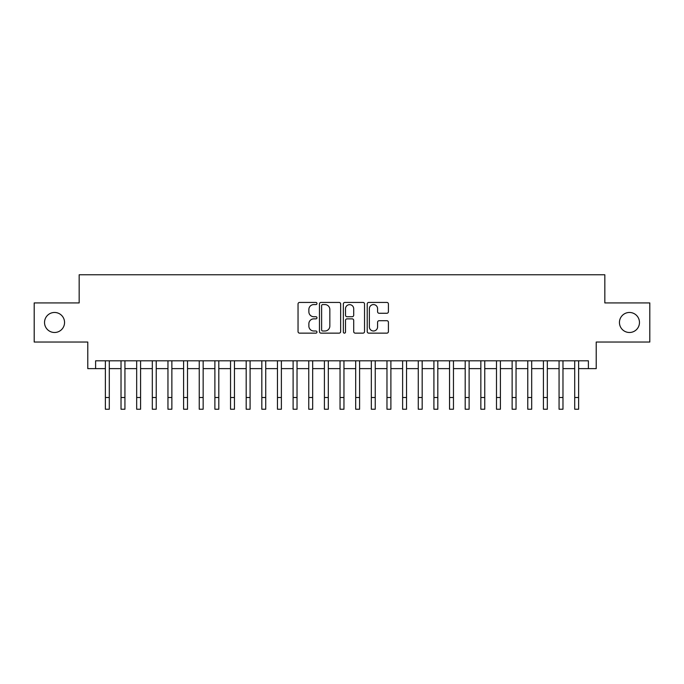 <?xml version="1.0" encoding="UTF-8"?>
<svg xmlns="http://www.w3.org/2000/svg" width="684" height="684" viewBox="0 0 684 684"><rect width="100%" height="100%" fill="white"/><g stroke="black" fill="none" stroke-linecap="round" stroke-linejoin="round"><path stroke-width="1.03" d="M316.974 303.508A1.077 1.077 0 0 0 315.897 302.431L299.583 302.431A1.539 1.539 0 0 0 298.044 303.97L298.044 331.612A1.539 1.539 0 0 0 299.583 333.142L315.897 333.142A1.077 1.077 0 0 0 316.974 332.073A1.077 1.077 0 0 0 315.897 330.996L313.785 330.996A4.916 4.916 0 0 1 308.869 326.08L308.869 323.78A4.916 4.916 0 0 1 313.785 318.864L315.897 318.864A1.077 1.077 0 0 0 316.974 317.786A1.077 1.077 0 0 0 315.897 316.718L313.785 316.718A4.916 4.916 0 0 1 308.869 311.801L308.869 309.501A4.916 4.916 0 0 1 313.785 304.585L315.897 304.585A1.077 1.077 0 0 0 316.974 303.508M619.447 322.48A10.012 10.012 0 0 0 629.46 332.492A10.012 10.012 0 0 0 639.472 322.48A10.012 10.012 0 0 0 629.46 312.468A10.012 10.012 0 0 0 619.447 322.48M44.528 322.48A10.012 10.012 0 0 0 54.54 332.492A10.012 10.012 0 0 0 64.552 322.48A10.012 10.012 0 0 0 54.54 312.468A10.012 10.012 0 0 0 44.528 322.48M386.879 313.263A1.539 1.539 0 0 0 388.409 311.724L388.409 303.97A1.539 1.539 0 0 0 386.879 302.431L368.762 302.431A1.539 1.539 0 0 0 367.222 303.97L367.222 331.612A1.539 1.539 0 0 0 368.762 333.142L386.879 333.142A1.539 1.539 0 0 0 388.409 331.612L388.409 322.241A1.539 1.539 0 0 0 386.879 320.711L379.124 320.711A1.539 1.539 0 0 0 377.585 322.241L377.585 326.892A4.104 4.104 0 0 1 373.481 330.996A4.104 4.104 0 0 1 369.369 326.892L369.369 308.689A4.104 4.104 0 0 1 373.481 304.585A4.104 4.104 0 0 1 377.585 308.689L377.585 311.724A1.539 1.539 0 0 0 379.124 313.263L386.879 313.263M95.606 368.633L95.606 360.81L588.394 360.81L588.394 368.633L596.217 368.633L596.217 342.043L649.8 342.043L649.8 302.926L604.827 302.926L604.827 274.771L79.173 274.771L79.173 302.926L34.2 302.926L34.2 342.043L87.783 342.043L87.783 368.633L105.379 368.633M340.658 303.97A1.539 1.539 0 0 0 339.119 302.431L321.001 302.431A1.539 1.539 0 0 0 319.462 303.97L319.462 331.612A1.539 1.539 0 0 0 321.001 333.142L339.119 333.142A1.539 1.539 0 0 0 340.658 331.612L340.658 303.97M344.881 302.431L362.999 302.431A1.539 1.539 0 0 1 364.538 303.97L364.538 331.612A1.539 1.539 0 0 1 362.999 333.142L355.244 333.142A1.539 1.539 0 0 1 353.705 331.612L353.705 320.403A1.539 1.539 0 0 0 352.174 318.864L347.027 318.864A1.539 1.539 0 0 0 345.497 320.403L345.497 332.073A1.077 1.077 0 0 1 344.42 333.142A1.077 1.077 0 0 1 343.342 332.073L343.342 303.97A1.539 1.539 0 0 1 344.881 302.431M109.295 368.633L121.025 368.633M124.933 368.633L136.672 368.633M140.579 368.633L152.31 368.633M156.226 368.633L167.956 368.633M171.872 368.633L183.603 368.633M187.51 368.633L199.249 368.633M203.157 368.633L214.887 368.633M218.803 368.633L230.534 368.633M234.45 368.633L246.18 368.633M250.088 368.633L261.827 368.633M265.734 368.633L277.465 368.633M281.381 368.633L293.111 368.633M297.027 368.633L308.758 368.633M312.665 368.633L324.404 368.633M328.311 368.633L340.042 368.633M343.958 368.633L355.689 368.633M359.596 368.633L371.335 368.633M375.242 368.633L386.973 368.633M390.889 368.633L402.619 368.633M406.535 368.633L418.266 368.633M422.173 368.633L433.912 368.633M437.82 368.633L449.55 368.633M453.466 368.633L465.197 368.633M469.113 368.633L480.843 368.633M484.751 368.633L496.49 368.633M500.397 368.633L512.128 368.633M516.044 368.633L527.774 368.633M531.69 368.633L543.421 368.633M547.328 368.633L559.067 368.633M562.975 368.633L574.705 368.633M578.621 368.633L588.394 368.633M322.694 304.585A1.077 1.077 0 0 0 321.617 305.662L321.617 329.919A1.077 1.077 0 0 0 322.694 330.996L324.917 330.996A4.916 4.916 0 0 0 329.833 326.08L329.833 309.501A4.916 4.916 0 0 0 324.917 304.585L322.694 304.585M353.705 308.766A4.104 4.104 0 0 0 349.601 304.662A4.104 4.104 0 0 0 345.497 308.766L345.497 315.179A1.539 1.539 0 0 0 347.027 316.718L352.174 316.718A1.539 1.539 0 0 0 353.705 315.179L353.705 308.766M105.379 397.498L109.295 397.498L109.295 409.229L105.379 409.229L105.379 360.81M109.295 397.498L109.295 360.81M121.025 409.229L124.933 409.229L121.025 409.229L121.025 360.81M124.933 409.229L124.933 360.81M136.672 409.229L140.579 409.229L136.672 409.229L136.672 360.81M140.579 409.229L140.579 360.81M152.31 409.229L156.226 409.229L152.31 409.229L152.31 360.81M156.226 409.229L156.226 360.81M167.956 409.229L171.872 409.229L167.956 409.229L167.956 360.81M171.872 409.229L171.872 360.81M183.603 409.229L187.51 409.229L183.603 409.229L183.603 360.81M187.51 409.229L187.51 360.81M199.249 409.229L203.157 409.229L199.249 409.229L199.249 360.81M203.157 409.229L203.157 360.81M214.887 409.229L218.803 409.229L214.887 409.229L214.887 360.81M218.803 409.229L218.803 360.81M230.534 409.229L234.45 409.229L230.534 409.229L230.534 360.81M234.45 409.229L234.45 360.81M246.18 409.229L250.088 409.229L246.18 409.229L246.18 360.81M250.088 409.229L250.088 360.81M261.827 409.229L265.734 409.229L261.827 409.229L261.827 360.81M265.734 409.229L265.734 360.81M277.465 409.229L281.381 409.229L277.465 409.229L277.465 360.81M281.381 409.229L281.381 360.81M293.111 409.229L297.027 409.229L293.111 409.229L293.111 360.81M297.027 409.229L297.027 360.81M308.758 409.229L312.665 409.229L308.758 409.229L308.758 360.81M312.665 409.229L312.665 360.81M324.404 409.229L328.311 409.229L324.404 409.229L324.404 360.81M328.311 409.229L328.311 360.81M340.042 409.229L343.958 409.229L340.042 409.229L340.042 360.81M343.958 409.229L343.958 360.81M355.689 409.229L359.596 409.229L355.689 409.229L355.689 360.81M359.596 409.229L359.596 360.81M371.335 409.229L375.242 409.229L371.335 409.229L371.335 360.81M375.242 409.229L375.242 360.81M386.973 409.229L390.889 409.229L386.973 409.229L386.973 360.81M390.889 409.229L390.889 360.81M402.619 409.229L406.535 409.229L402.619 409.229L402.619 360.81M406.535 409.229L406.535 360.81M418.266 409.229L422.173 409.229L418.266 409.229L418.266 360.81M422.173 409.229L422.173 360.81M433.912 409.229L437.82 409.229L433.912 409.229L433.912 360.81M437.82 409.229L437.82 360.81M449.55 409.229L453.466 409.229L449.55 409.229L449.55 360.81M453.466 409.229L453.466 360.81M465.197 409.229L469.113 409.229L465.197 409.229L465.197 360.81M469.113 409.229L469.113 360.81M480.843 409.229L484.751 409.229L480.843 409.229L480.843 360.81M484.751 409.229L484.751 360.81M496.49 409.229L500.397 409.229L496.49 409.229L496.49 360.81M500.397 409.229L500.397 360.81M512.128 409.229L516.044 409.229L512.128 409.229L512.128 360.81M516.044 409.229L516.044 360.81M527.774 409.229L531.69 409.229L527.774 409.229L527.774 360.81M531.69 409.229L531.69 360.81M543.421 409.229L547.328 409.229L543.421 409.229L543.421 360.81M547.328 409.229L547.328 360.81M559.067 409.229L562.975 409.229L559.067 409.229L559.067 360.81M562.975 409.229L562.975 360.81M574.705 409.229L578.621 409.229L574.705 409.229L574.705 360.81M578.621 409.229L578.621 360.81M121.025 397.498L124.933 397.498M136.672 397.498L140.579 397.498M152.31 397.498L156.226 397.498M167.956 397.498L171.872 397.498M183.603 397.498L187.51 397.498M199.249 397.498L203.157 397.498M214.887 397.498L218.803 397.498M230.534 397.498L234.45 397.498M246.18 397.498L250.088 397.498M261.827 397.498L265.734 397.498M277.465 397.498L281.381 397.498M293.111 397.498L297.027 397.498M308.758 397.498L312.665 397.498M324.404 397.498L328.311 397.498M340.042 397.498L343.958 397.498M355.689 397.498L359.596 397.498M371.335 397.498L375.242 397.498M386.973 397.498L390.889 397.498M402.619 397.498L406.535 397.498M418.266 397.498L422.173 397.498M433.912 397.498L437.82 397.498M449.55 397.498L453.466 397.498M465.197 397.498L469.113 397.498M480.843 397.498L484.751 397.498M496.49 397.498L500.397 397.498M512.128 397.498L516.044 397.498M527.774 397.498L531.69 397.498M543.421 397.498L547.328 397.498M559.067 397.498L562.975 397.498M574.705 397.498L578.621 397.498"/></g></svg>
